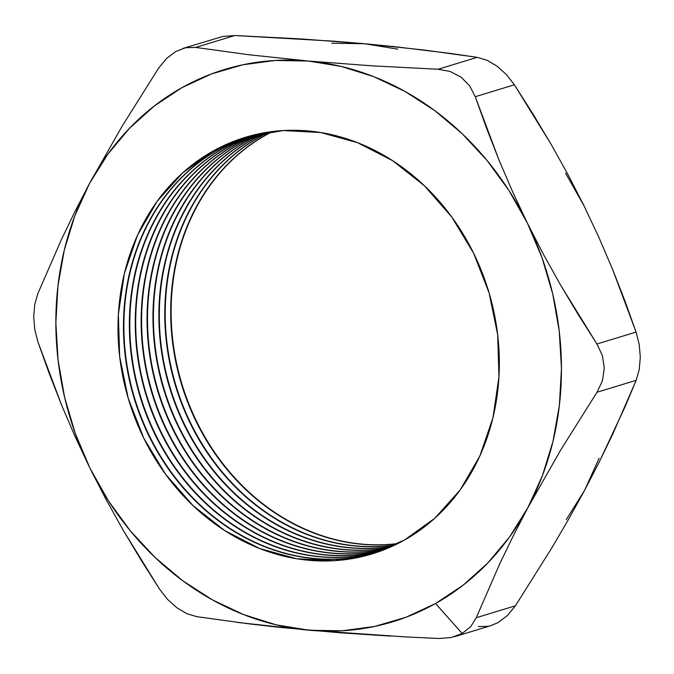 <?xml version="1.0" encoding="UTF-8"?>
<svg xmlns="http://www.w3.org/2000/svg" width="674" height="674" viewBox="0 0 674 674"><rect width="100%" height="100%" fill="white"/><g stroke="black" fill="none" stroke-linecap="round" stroke-linejoin="round"><path stroke-width="1.01" d="M397.946 543.539A217.719 187.979 73.1 0 1 183.218 388.199A217.719 187.979 73.1 0 1 266.095 134.96A217.719 187.979 -106.9 0 0 183.218 388.199A217.719 187.979 -106.9 0 0 397.946 543.539M265.64 135.095A217.719 187.979 -106.9 0 0 182.814 388.468A217.719 187.979 -106.9 0 0 397.736 543.64A217.719 187.979 73.1 0 1 182.814 388.468A217.719 187.979 73.1 0 1 265.64 135.095L266.095 134.96L265.64 135.095A217.719 187.979 73.1 0 1 272.271 131.573A217.719 187.979 -106.9 0 0 265.64 135.095L264.874 134.227L265.64 135.095M395.149 544.912A217.719 187.979 73.1 0 1 177.877 391.712A217.719 187.979 73.1 0 1 260.189 136.755A217.719 187.979 -106.9 0 0 177.877 391.712A217.719 187.979 -106.9 0 0 395.149 544.912M259.743 136.889A217.719 187.979 -106.9 0 0 177.473 391.982A217.719 187.979 -106.9 0 0 394.93 545.022A217.719 187.979 73.1 0 1 177.473 391.982A217.719 187.979 73.1 0 1 259.743 136.889L260.189 136.755L259.743 136.889A217.719 187.979 73.1 0 1 269.17 131.994A217.719 187.979 -106.9 0 0 259.743 136.889L258.968 136.022L259.743 136.889M392.319 546.235A217.719 187.979 73.1 0 1 172.544 395.217A217.719 187.979 73.1 0 1 254.283 138.549A217.719 187.979 -106.9 0 0 172.544 395.217A217.719 187.979 -106.9 0 0 392.319 546.235M253.837 138.692A217.719 187.979 -106.9 0 0 172.14 395.486A217.719 187.979 -106.9 0 0 392.108 546.336A217.719 187.979 73.1 0 1 172.14 395.486A217.719 187.979 73.1 0 1 253.837 138.692L254.283 138.549L253.837 138.692A217.719 187.979 73.1 0 1 266.095 132.475A217.719 187.979 -106.9 0 0 253.837 138.692L253.062 137.825L253.837 138.692M389.479 547.507A217.719 187.979 73.1 0 1 167.219 398.713A217.719 187.979 73.1 0 1 248.377 140.352A217.719 187.979 -106.9 0 0 167.219 398.713A217.719 187.979 -106.9 0 0 389.479 547.507M247.931 140.487A217.719 187.979 -106.9 0 0 166.815 398.983A217.719 187.979 -106.9 0 0 389.269 547.6A217.719 187.979 73.1 0 1 166.815 398.983A217.719 187.979 73.1 0 1 247.931 140.487L248.377 140.352L247.931 140.487A217.719 187.979 73.1 0 1 263.029 133.014A217.719 187.979 -106.9 0 0 247.931 140.487L247.164 139.619L247.931 140.487M386.623 548.712A217.719 187.979 73.1 0 1 161.912 402.209A217.719 187.979 73.1 0 1 242.48 142.147A217.719 187.979 -106.9 0 0 161.912 402.209A217.719 187.979 -106.9 0 0 386.623 548.712M242.025 142.281A217.719 187.979 -106.9 0 0 161.507 402.471A217.719 187.979 -106.9 0 0 386.404 548.804A217.719 187.979 73.1 0 1 161.507 402.471A217.719 187.979 73.1 0 1 242.025 142.281L242.48 142.147L242.025 142.281A217.719 187.979 73.1 0 1 259.987 133.604A217.719 187.979 -106.9 0 0 242.025 142.281L241.258 141.414L242.025 142.281M383.75 549.866A217.719 187.979 73.1 0 1 156.612 405.689A217.719 187.979 73.1 0 1 236.574 143.941A217.719 187.979 -106.9 0 0 156.612 405.689A217.719 187.979 -106.9 0 0 383.75 549.866M236.127 144.084A217.719 187.979 -106.9 0 0 156.208 405.959A217.719 187.979 -106.9 0 0 383.531 549.95A217.719 187.979 73.1 0 1 156.208 405.959A217.719 187.979 73.1 0 1 236.127 144.084L236.574 143.941L236.127 144.084A217.719 187.979 73.1 0 1 256.963 134.252A217.719 187.979 -106.9 0 0 236.127 144.084L235.352 143.217L236.127 144.084M380.861 550.961A217.719 187.979 73.1 0 1 151.321 409.169A217.719 187.979 73.1 0 1 230.668 145.744A217.719 187.979 -106.9 0 0 151.321 409.169A217.719 187.979 -106.9 0 0 380.861 550.961M230.222 145.879A217.719 187.979 -106.9 0 0 150.925 409.43A217.719 187.979 -106.9 0 0 380.642 551.046A217.719 187.979 73.1 0 1 150.925 409.43A217.719 187.979 73.1 0 1 230.222 145.879L230.668 145.744L230.222 145.879A217.719 187.979 73.1 0 1 253.946 134.96A217.719 187.979 -106.9 0 0 230.222 145.879L229.446 145.011L230.222 145.879M377.946 551.998A217.719 187.979 73.1 0 1 146.047 412.64A217.719 187.979 73.1 0 1 224.771 147.539A217.719 187.979 -106.9 0 0 146.047 412.64A217.719 187.979 -106.9 0 0 377.946 551.998M224.316 147.673A217.719 187.979 -106.9 0 0 145.643 412.901A217.719 187.979 -106.9 0 0 377.726 552.073A217.719 187.979 73.1 0 1 145.643 412.901A217.719 187.979 73.1 0 1 224.316 147.673L224.771 147.539L224.316 147.673A217.719 187.979 73.1 0 1 250.955 135.718A217.719 187.979 -106.9 0 0 224.316 147.673L223.549 146.806L224.316 147.673M375.022 552.983A217.719 187.979 73.1 0 1 140.782 416.102A217.719 187.979 73.1 0 1 218.865 149.333A217.719 187.979 -106.9 0 0 140.782 416.102A217.719 187.979 -106.9 0 0 375.022 552.983M218.41 149.476A217.719 187.979 -106.9 0 0 140.386 416.363A217.719 187.979 -106.9 0 0 374.803 553.059A217.719 187.979 73.1 0 1 140.386 416.363A217.719 187.979 73.1 0 1 218.41 149.476L218.865 149.333L218.41 149.476A217.719 187.979 73.1 0 1 247.981 136.544A217.719 187.979 -106.9 0 0 218.41 149.476L217.643 148.609L218.41 149.476M404.366 540.118A217.719 187.979 73.1 0 1 143.739 438.1A217.719 187.979 73.1 0 1 212.959 151.136L182.62 172.915L157.126 201.324L137.462 235.285L124.37 273.492L118.363 314.463L119.669 356.63L128.237 398.376L143.739 438.1L165.577 474.269L192.916 505.492L224.703 530.573L259.717 548.543L296.611 558.721L333.967 560.701L370.355 554.424L404.366 540.118L434.705 518.348L460.199 489.931L479.863 455.969L492.955 417.77L498.962 376.791L497.656 334.624L489.097 292.878L473.595 253.154L451.749 216.986L424.409 185.763L392.622 160.682L357.616 142.711L320.714 132.534L283.358 130.554L246.979 136.83L212.959 151.136A217.719 187.979 73.1 0 1 473.595 253.154A217.719 187.979 73.1 0 1 404.366 540.118M166.503 58.52L175.804 51.485L166.503 58.52L158.592 68.209L166.503 58.52M331.793 43.212L364.786 43.751L423.668 49.969L477.243 57.332L438.1 69.245L371.576 65.799L308.111 61.005L249.22 54.788L195.654 47.424L234.788 35.511L222.605 36.497L234.788 35.511L333.47 41.165L364.786 43.751L397.786 49.151M599.119 458.312L584.56 490.394L568.645 519.174L551.745 548.021L515.408 605.791L476.274 617.713L499.746 563.809L513.175 536.041L527.885 507.648A288.666 249.228 73.1 0 1 435.547 603.5L462.187 633.484L470.696 626.685L476.274 617.713L499.746 563.809L513.175 536.041L527.885 507.648L560.701 450.013L597.038 392.243L636.172 380.321L612.7 434.224L599.27 462.002L584.56 490.394L566.244 519.696M272.507 131.54A217.719 187.979 -106.9 0 0 266.095 134.96A217.719 187.979 73.1 0 1 272.507 131.54M565.57 173.159L584.029 205.823M269.406 131.961A217.719 187.979 -106.9 0 0 260.189 136.755A217.719 187.979 73.1 0 1 269.406 131.961M266.331 132.433A217.719 187.979 -106.9 0 0 254.283 138.549A217.719 187.979 73.1 0 1 266.331 132.433M263.264 132.963A217.719 187.979 -106.9 0 0 248.377 140.352A217.719 187.979 73.1 0 1 263.264 132.963M260.215 133.553A217.719 187.979 -106.9 0 0 242.48 142.147A217.719 187.979 73.1 0 1 260.215 133.553M257.19 134.202A217.719 187.979 -106.9 0 0 236.574 143.941A217.719 187.979 73.1 0 1 257.19 134.202M254.174 134.901A217.719 187.979 -106.9 0 0 230.668 145.744A217.719 187.979 73.1 0 1 254.174 134.901M251.183 135.659A217.719 187.979 -106.9 0 0 224.771 147.539A217.719 187.979 73.1 0 1 251.183 135.659M248.209 136.477A217.719 187.979 -106.9 0 0 218.865 149.333A217.719 187.979 73.1 0 1 248.209 136.477M237.307 622.397L309.214 630.249L276.214 624.849L243.761 614.663L212.428 599.877L182.73 580.744L155.197 557.583L130.284 530.8L108.43 500.841L89.996 468.236A288.666 249.228 73.1 0 1 89.44 183.606L74.713 212.032L61.275 239.826L37.828 293.679L34.762 304.454L33.7 316.763L34.795 329.594L37.921 341.92L61.705 405.352L75.235 436.87L89.996 468.236L75.303 433.525L64.603 397.315L58.082 360.219L55.849 322.871L57.939 285.919L64.316 249.978L74.881 215.688L89.44 183.606L122.221 126.038L158.592 68.209L122.221 126.038L89.44 183.606L107.756 154.304L129.501 128.279L154.321 105.97L181.778 87.763L211.4 73.963L242.699 64.814L275.118 60.466L308.111 61.005L249.22 54.788L195.654 47.424L234.788 35.511L301.312 38.949L364.786 43.751L394.947 46.7L451.049 53.524L477.243 57.332L487.066 60.289L497.083 66.178L506.435 74.587L514.397 84.789L551.105 144.287L568.072 174.76L584.004 205.764L598.841 237.299L612.464 269.061L636.079 332.08L596.945 344.001L560.465 284.9L543.354 254.199L527.329 223.027L512.569 191.66L499.038 160.142L475.263 96.711L514.397 84.789L533.176 114.319L551.105 144.287L568.072 174.76L584.004 205.764L598.841 237.299L612.464 269.061L624.823 300.646L636.079 332.08L639.188 344.338L640.3 357.161L639.247 369.487L636.172 380.321L624.95 407.029L599.27 462.002L584.56 490.394L568.645 519.174L551.745 548.021L515.408 605.791L507.53 615.446L498.221 622.498L490.958 625.607M196.757 616.668L186.883 613.694L176.858 607.779L167.523 599.363L159.603 589.211L141.026 560.01L123.123 530.109L106.012 499.4L89.996 468.236L75.235 436.87L61.705 405.352L49.303 373.699L37.921 341.92L34.795 329.594L33.7 316.763L34.762 304.454L37.828 293.679L61.275 239.826L74.713 212.032L89.44 183.606A288.666 249.228 73.1 0 1 308.111 61.005A288.666 249.228 73.1 0 1 527.329 223.027L512.569 191.66L499.038 160.142L486.645 128.49L475.263 96.711L469.668 85.842L461.134 77.181L450.316 71.511L438.1 69.245L371.576 65.799L308.111 61.005L341.111 66.414L373.565 76.592L404.897 91.378L434.595 110.519L462.128 133.671L487.041 160.463L508.895 190.413L527.329 223.027L542.022 257.729L552.722 293.94L559.243 331.035L561.476 368.383L559.386 405.344L553.009 441.276L542.444 475.574L527.885 507.648L509.569 536.951L487.824 562.975L463.004 585.285L435.547 603.5L405.925 617.291L374.634 626.441L342.207 630.788L309.214 630.249A288.666 249.228 73.1 0 1 89.996 468.236L106.012 499.4L123.123 530.109L159.603 589.211L167.523 599.363L176.858 607.779L186.883 613.694L196.757 616.668L250.383 624.04L279.087 627.309L340.564 632.835L390.65 636.113M427.923 638L439.212 638.489L451.369 637.511L462.187 633.484L435.547 603.5A288.666 249.228 73.1 0 1 309.214 630.249L405.664 636.922L439.212 638.489L451.369 637.511L462.187 633.484L470.696 626.685L476.274 617.713L515.408 605.791L507.53 615.446L498.221 622.498L491.135 625.556L454.731 636.644M527.329 223.027A288.666 249.228 73.1 0 1 527.885 507.648L560.701 450.013L597.038 392.243L602.43 380.751L604.292 368.198L602.396 355.611L596.945 344.001L578.359 314.8L560.465 284.9L543.354 254.199L527.329 223.027M185.822 47.694L175.804 51.485L185.822 47.694L195.654 47.424L185.822 47.694M488.22 626.298L478.346 626.576M222.605 36.497L182.865 48.444M477.243 57.332L438.1 69.245L450.316 71.511L461.134 77.181L469.668 85.842L475.263 96.711L514.397 84.789L506.435 74.587L497.083 66.178L487.066 60.289L477.243 57.332M636.079 332.08L596.945 344.001L602.396 355.611L604.292 368.198L602.43 380.751L597.038 392.243L636.172 380.321L639.247 369.487L640.3 357.161L639.188 344.338L636.079 332.08"/></g></svg>
